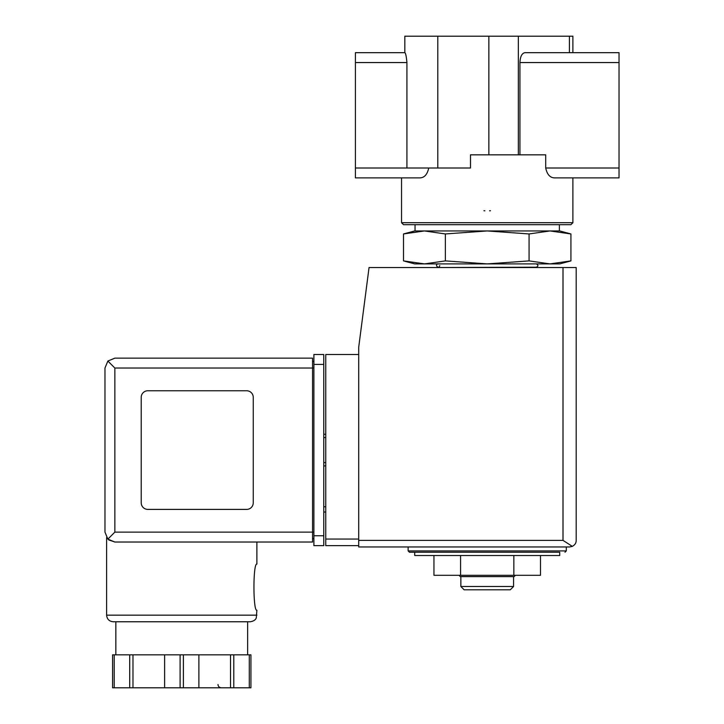 <?xml version="1.0" encoding="UTF-8"?>
<svg xmlns="http://www.w3.org/2000/svg" width="724" height="724" viewBox="0 0 724 724"><rect width="100%" height="100%" fill="white"/><g stroke="black" fill="none" stroke-linecap="round" stroke-linejoin="round"><path stroke-width="1.09" d="M572.892 222.711L570.919 224.684L403.521 224.684L401.539 222.711L572.892 222.711L572.892 177.896L619.029 177.896L554.747 177.896C550.149 177.878 547.136 174.584 545.706 168.013C547.127 174.565 550.14 177.86 554.747 177.896M519.941 154.827L519.941 62.563C520.239 56.572 521.886 53.277 524.882 52.68L619.029 52.68L619.029 168.013L545.706 168.013L545.706 154.827L470.5 154.827L470.5 168.013L406.924 168.013L406.924 62.563L355.412 62.563L355.412 177.896L401.539 177.896L401.539 222.711M428.735 168.013C427.314 174.565 424.3 177.86 419.685 177.896L355.412 177.896M414.725 555.525L559.715 555.525L559.715 552.231L414.725 552.231L414.725 555.525M529.072 233.952L487.216 230.947L445.36 233.952L424.436 230.947L414.725 230.947L403.512 233.952L424.436 230.947L403.512 233.952L403.512 260.893L424.436 263.898L445.36 260.893L487.216 263.898L529.072 260.893L550.005 263.898L570.928 260.893L570.928 233.952L550.005 230.947L529.072 233.952L529.072 260.893M403.512 260.893L414.725 263.898L559.715 263.898L570.928 260.893M439.767 267.527L536.321 267.192C538.439 266.278 538.439 265.183 536.321 263.898M439.767 265.545C439.088 269.735 433.938 264.577 438.12 263.898M445.36 233.952L445.36 260.893M572.892 52.68L572.892 36.2L404.834 36.2L404.834 52.68L355.412 52.68L355.412 62.563M406.924 62.563C406.363 56.544 405.684 53.25 404.879 52.68L355.412 52.68M619.029 168.013L619.029 177.896M415.051 230.947L415.051 224.684M550.005 230.947L424.436 230.947L559.715 230.947L570.928 233.952M408.137 546.964L408.137 550.919L409.449 552.231L559.715 552.231M513.85 555.525L513.85 575.299L540.493 575.299L540.493 555.525M513.85 575.299L460.582 575.299L460.582 555.525M460.582 575.299L433.947 575.299L433.947 555.525M513.578 586.503L460.853 586.503L464.156 589.798L510.284 589.798L513.578 586.503L513.578 576.621M460.853 586.503L460.853 576.621M459.016 575.299L460.328 576.621L514.112 576.621L515.425 575.299M483.922 210.72A42.834 42.834 0 0 0 484.863 210.784A42.834 42.834 0 0 1 483.922 210.72M489.569 210.784A42.834 42.834 0 0 0 490.51 210.72A42.834 42.834 0 0 1 489.569 210.784M358.706 354.516L325.755 354.516L325.755 545.643L358.706 545.643M569.598 546.964L358.706 546.964L358.706 347.267L369.05 267.527L576.186 267.527L576.186 540.375C576.259 542.9 574.974 544.901 572.331 546.367L569.598 546.964L572.331 546.367C574.974 544.901 576.259 542.9 576.186 540.375M572.331 546.367L563.01 540.375L358.706 540.375M325.755 506.764L323.773 506.764M325.755 512.031L323.773 512.031M323.773 434.264L325.755 434.264M323.773 465.903L325.755 465.903M114.854 368.027L114.854 532.131L107.867 539.127L104.971 532.131L104.971 368.027L107.867 361.041L114.854 368.027L312.569 368.027L312.569 542.023L256.884 542.023L256.884 564.096C252.966 562.747 252.975 611.59 256.884 610.232L256.296 617.889C256.224 617.798 255.853 620.848 250.296 621.762L115.849 621.762L115.849 654.849M108.808 539.95L114.854 542.023L108.709 539.878M250.296 621.762L113.206 621.762C109.206 621.373 107.007 619.174 106.618 615.174L106.618 537.597M250.929 654.849L250.929 687.8L250.929 654.849L112.573 654.849L112.573 687.8L112.573 654.849M107.867 539.127L114.854 542.023L312.569 542.023M104.971 532.131L104.971 368.027M107.867 361.041L114.854 358.145L312.569 358.145L312.569 368.027L313.89 368.027M246.667 509.397A6.588 6.588 0 0 0 253.255 502.809L253.255 397.358A6.588 6.588 0 0 0 246.667 390.77L147.814 390.77A6.588 6.588 0 0 0 141.216 397.358L141.216 502.809A6.588 6.588 0 0 0 147.814 509.397L246.667 509.397M313.89 535.76L313.89 354.516L323.773 354.516L323.773 545.643L313.89 545.643L313.89 535.76L323.773 535.76M312.569 361.439L313.89 361.439L312.569 361.439M312.569 538.719L313.89 538.719M129.705 654.849L129.705 687.8L112.573 687.8M132.981 654.849L132.981 687.8L129.705 687.8M164.62 654.849L164.62 687.8L132.981 687.8M198.883 654.849L198.883 687.8L164.62 687.8M230.522 654.849L230.522 687.8L198.883 687.8M233.798 654.849L233.798 687.8L230.522 687.8M250.929 687.8L233.798 687.8M619.029 62.563L519.941 62.563M569.417 52.68L569.417 36.2M518.339 154.827L518.339 36.2M406.924 168.013L355.412 168.013M437.794 168.013L437.794 36.2M488.863 154.827L488.863 36.2M408.137 550.919L566.304 550.919L564.982 552.231M563.01 540.375L563.01 267.527M325.755 539.054L358.706 539.054M323.773 437.558L325.755 437.558M323.773 462.6L325.755 462.6M106.618 615.174L256.884 615.174M114.854 532.131L313.89 532.131M313.89 364.407L323.773 364.407M114.22 654.849L114.22 687.8M180.104 654.849L180.104 687.8M183.398 654.849L183.398 687.8M249.282 654.849L249.282 687.8M534.674 267.527L536.321 267.192M559.38 230.947L559.38 224.684M566.304 550.919L566.304 546.964M247.653 654.849L247.653 621.762M217.996 684.506C218.141 686.452 219.236 687.547 221.291 687.8"/></g></svg>
